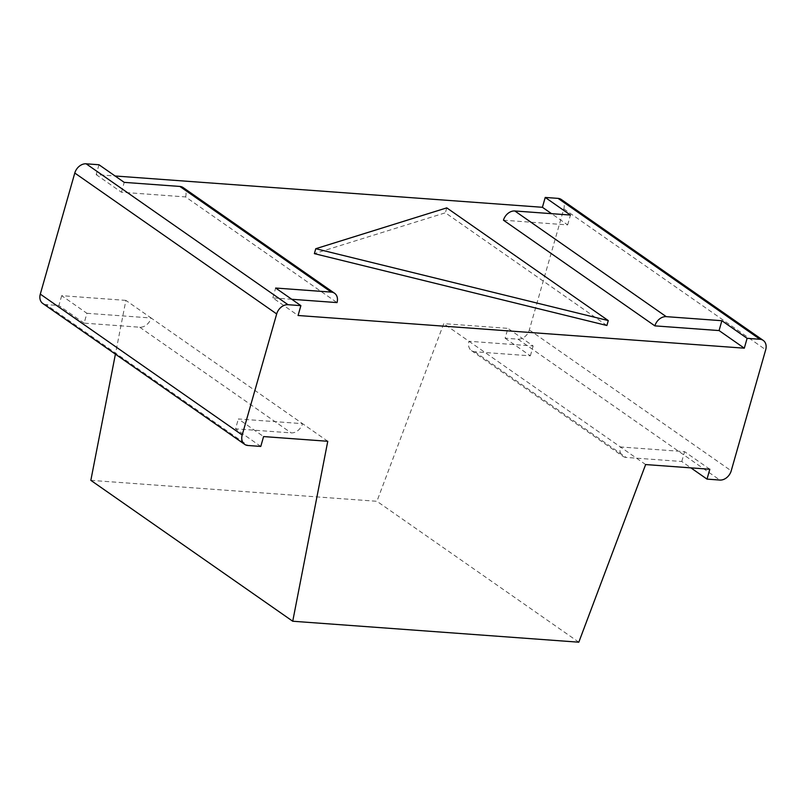 <?xml version="1.0" encoding="UTF-8"?>
<svg xmlns="http://www.w3.org/2000/svg" width="806" height="806" viewBox="0 0 806 806"><rect width="100%" height="100%" fill="white"/><g stroke="black" fill="none" stroke-linecap="round" stroke-linejoin="round"><path stroke-width="0.6" stroke-dasharray="4.03 3.02" d="M125.877 300.386L61.699 295.681L86.927 313.292L84.126 323.146L139.75 327.226A10.629 8.1 124.9 0 0 151.115 317.997L125.877 300.386L115.409 354.156M90.836 480.346L376.916 501.292L443.743 323.659L507.931 328.364L505.12 338.218L517.956 339.155L719.849 480.054M327.77 441.275L302.532 423.664L238.344 418.959L263.582 436.57M86.927 313.292L151.115 317.997L302.532 423.664A10.629 8.1 124.9 0 1 291.168 432.893L235.543 428.822L238.344 418.959M98.987 164.756L96.186 174.61L115.097 175.99M578.809 642.191L376.916 501.292M645.636 464.558L443.743 323.659M61.699 295.681L58.888 305.534L46.053 304.597L247.936 445.486M42.768 303.459A10.629 8.1 124.9 0 0 46.053 304.597M96.186 174.61L121.424 192.221L185.602 196.926L337.019 302.593M291.752 299.278L272.841 297.888L298.069 315.499M503.468 220.199L567.656 224.904L551.546 213.661M606.878 325.503L445.365 212.794L314.37 253.638M517.956 339.155A10.629 8.1 -55.1 0 0 529.32 329.936L563.807 208.855A10.629 8.1 124.9 0 0 561.339 199.515M505.12 338.218L530.358 355.829L474.734 351.759A10.629 8.1 124.9 0 1 471.45 350.62A10.629 8.1 124.9 0 1 468.981 341.27L533.159 345.976L507.931 328.364M709.814 469.253L684.576 451.642L620.398 446.947A10.629 8.1 124.9 0 0 622.867 456.287A10.629 8.1 124.9 0 0 626.151 457.425L681.775 461.495L690.903 467.873M260.781 446.433L235.543 428.822M84.126 323.146L58.888 305.534M121.424 192.221L124.225 182.368M185.602 196.926A10.629 8.1 124.9 0 0 183.133 187.576M272.841 297.888L275.642 288.034M567.656 224.904L570.457 215.051M446.766 207.867L445.365 212.794M530.358 355.829L533.159 345.976M681.775 461.495L684.576 451.642M139.75 327.226L291.168 432.893M474.734 351.759L626.151 457.425M563.807 208.855L765.7 349.754M529.32 329.936L731.213 470.825M471.45 350.62L622.867 456.287"/><path stroke-width="1.21" d="M115.409 354.156L90.836 480.346L292.729 621.235L578.809 642.191L645.636 464.558L709.814 469.253L707.013 479.117L719.849 480.054A10.629 8.1 -55.1 0 0 731.213 470.825L765.7 349.754A10.629 8.1 124.9 0 0 763.232 340.404A10.629 8.1 124.9 0 0 759.947 339.266L747.112 338.329L744.301 348.182L719.073 330.571L654.885 325.876L503.468 220.199A10.629 8.1 124.9 0 1 514.832 210.971L666.25 316.647L721.874 320.717L747.112 338.329M244.661 444.358L42.768 303.459A10.629 8.1 124.9 0 1 40.3 294.119L74.787 173.038L276.68 313.937L242.193 435.008A10.629 8.1 124.9 0 0 244.661 444.358A10.629 8.1 124.9 0 0 247.936 445.486L260.781 446.433L263.582 436.57L327.77 441.275L292.729 621.235M115.097 175.99L542.418 207.293L545.219 197.44L558.064 198.377L759.947 339.266M74.787 173.038A10.629 8.1 -55.1 0 1 86.151 163.809L98.987 164.756L124.225 182.368L179.849 186.438L331.266 292.104L275.642 288.034L300.88 305.645L298.069 315.499L744.301 348.182M179.849 186.438A10.629 8.1 124.9 0 1 183.133 187.576L334.55 293.243A10.629 8.1 124.9 0 1 337.019 302.593L291.752 299.278M551.546 213.661L542.418 207.293M314.37 253.638L606.878 325.503L608.278 320.576L446.766 207.867L315.771 248.711L314.37 253.638M763.232 340.404L561.339 199.515A10.629 8.1 124.9 0 0 558.064 198.377M276.68 313.937A10.629 8.1 -55.1 0 1 288.044 304.708L300.88 305.645M334.55 293.243A10.629 8.1 124.9 0 0 331.266 292.104M719.073 330.571L721.874 320.717M666.25 316.647A10.629 8.1 124.9 0 0 654.885 325.876M545.219 197.44L570.457 215.051L514.832 210.971M315.771 248.711L608.278 320.576M690.903 467.873L707.013 479.117M86.151 163.809L288.044 304.708M40.3 294.119L242.193 435.008"/></g></svg>
